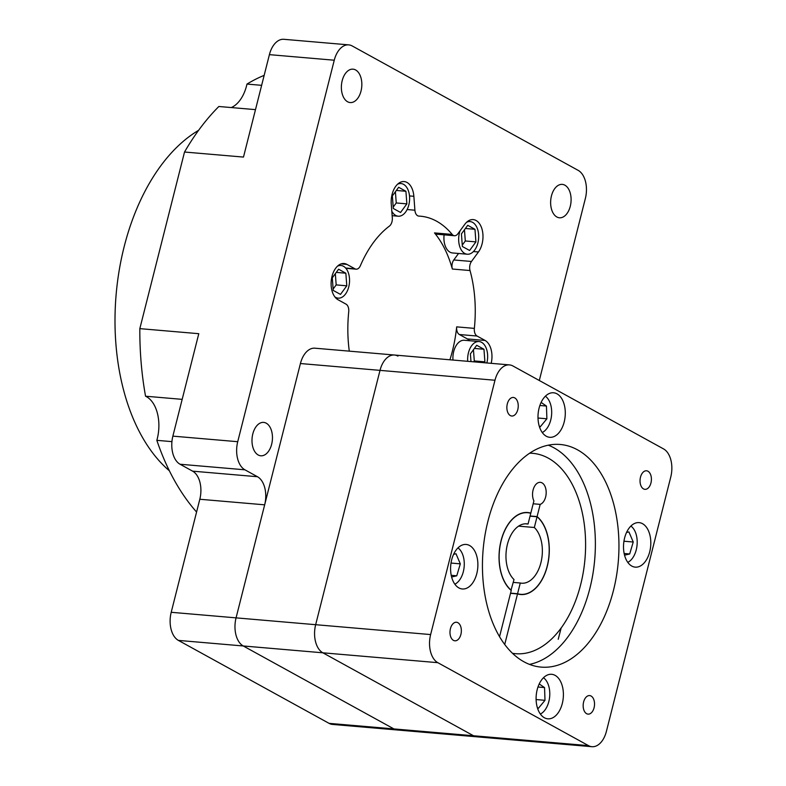 <?xml version="1.0" encoding="UTF-8"?>
<svg xmlns="http://www.w3.org/2000/svg" width="786" height="786" viewBox="0 0 786 786"><rect width="100%" height="100%" fill="white"/><g stroke="black" fill="none" stroke-linecap="round" stroke-linejoin="round"><path stroke-width="1.18" d="M397.932 356.097A22.342 13.568 94.9 0 0 394.484 355.026L314.881 348.188A22.342 13.568 94.9 0 0 300.419 363.535L236.065 617.865A22.342 13.568 94.9 0 0 243.257 645.974L393.924 728.927A22.342 13.568 94.9 0 0 397.372 729.998L591.946 746.7A22.342 13.568 94.9 0 0 606.409 731.353L670.763 477.023A22.342 13.568 94.9 0 0 663.571 448.924L512.904 365.962A22.342 13.568 94.9 0 0 509.456 364.9A22.342 13.568 94.9 0 0 494.984 380.247L430.63 634.567A22.342 13.568 94.9 0 0 437.822 662.677L588.488 745.629A22.342 13.568 94.9 0 0 591.946 746.7M509.456 364.9L394.484 355.026A22.342 13.568 94.9 0 0 380.011 370.373L315.658 624.703A22.342 13.568 94.9 0 0 322.85 652.802L473.516 735.755A22.342 13.568 94.9 0 0 476.974 736.826A22.342 13.568 94.9 0 1 473.516 735.755L588.488 745.629M561.155 627.975L558.217 639.273L561.086 628.063M627.778 562.363A19.365 11.761 94.9 0 0 636.247 549.856A19.365 11.761 94.9 0 0 630.893 526.05M542.261 432.516A19.365 11.761 94.9 0 0 550.74 420.009A19.365 11.761 94.9 0 0 545.386 396.213M454.848 584.195A19.365 11.761 94.9 0 0 463.327 571.697A19.365 11.761 94.9 0 0 457.973 547.891M540.365 714.042A19.365 11.761 94.9 0 0 548.834 701.544A19.365 11.761 94.9 0 0 543.48 677.738M476.788 573.633A22.342 13.568 94.9 0 0 466.147 544.452A22.342 13.568 94.9 0 0 451.685 559.799A22.342 13.568 94.9 0 0 462.325 588.979A22.342 13.568 94.9 0 0 476.788 573.633M564.201 421.944A22.342 13.568 94.9 0 0 553.56 392.774A22.342 13.568 94.9 0 0 539.088 408.121A22.342 13.568 94.9 0 0 549.738 437.301A22.342 13.568 94.9 0 0 564.201 421.944M649.717 551.792A22.342 13.568 94.9 0 0 639.067 522.621A22.342 13.568 94.9 0 0 624.605 537.968A22.342 13.568 94.9 0 0 635.245 567.138A22.342 13.568 94.9 0 0 649.717 551.792M562.304 703.47A22.342 13.568 94.9 0 0 551.664 674.3A22.342 13.568 94.9 0 0 537.192 689.646A22.342 13.568 94.9 0 0 547.842 718.826A22.342 13.568 94.9 0 0 562.304 703.47M517.787 409.624A9.314 5.649 94.9 0 0 513.346 397.461A9.314 5.649 94.9 0 0 507.324 403.857A9.314 5.649 94.9 0 0 511.755 416.02A9.314 5.649 94.9 0 0 517.787 409.624M650.955 482.948A9.314 5.649 94.9 0 0 646.524 470.785A9.314 5.649 94.9 0 0 640.492 477.181A9.314 5.649 94.9 0 0 644.923 489.334A9.314 5.649 94.9 0 0 650.955 482.948M594.078 707.734A9.314 5.649 94.9 0 0 589.638 695.581A9.314 5.649 94.9 0 0 583.615 701.977A9.314 5.649 94.9 0 0 588.046 714.13A9.314 5.649 94.9 0 0 594.078 707.734M460.901 634.41A9.314 5.649 94.9 0 0 456.47 622.257A9.314 5.649 94.9 0 0 450.437 628.653A9.314 5.649 94.9 0 0 454.878 640.806A9.314 5.649 94.9 0 0 460.901 634.41M613.473 590.365A111.72 67.842 94.9 0 0 560.251 444.483A111.72 67.842 94.9 0 0 487.919 521.236A111.72 67.842 94.9 0 0 541.141 667.108A111.72 67.842 94.9 0 0 613.473 590.365M548.314 445.181A111.72 67.842 -85.1 0 1 589.893 588.341A111.72 67.842 -85.1 0 1 529.499 664.386M525.362 523.8L528.054 524.036A29.789 18.088 94.9 0 0 526.718 523.84A29.789 18.088 94.9 0 0 507.422 544.305A29.789 18.088 94.9 0 0 514.005 579.547L510.998 590.257M513.278 582.406L520.283 583.006A29.789 18.088 94.9 0 0 521.619 583.202A29.789 18.088 94.9 0 0 540.906 562.737A29.789 18.088 94.9 0 0 534.333 527.494L518.593 526.139M512.482 653.304A100.549 61.053 94.9 0 0 515.567 653.697A100.549 61.053 94.9 0 0 580.667 584.627A100.549 61.053 94.9 0 0 532.77 453.335A100.549 61.053 94.9 0 0 529.666 453.208M504.72 644.491L517.522 593.921A41.147 24.985 94.9 0 0 520.646 594.521A41.147 24.985 94.9 0 0 547.871 563.749A41.147 24.985 94.9 0 0 537.093 516.579L540.178 504.376A11.171 6.779 94.9 0 0 545.641 496.929A11.171 6.779 94.9 0 0 540.316 482.339A11.171 6.779 94.9 0 0 533.085 490.012A11.171 6.779 94.9 0 0 533.9 500.918L530.815 513.12A41.147 24.985 94.9 0 0 527.691 512.521A41.147 24.985 94.9 0 0 501.046 540.788A41.147 24.985 94.9 0 0 511.244 590.463L499.542 636.689M528.054 524.036L530.766 513.297A40.96 24.877 94.9 0 0 527.671 512.708A40.96 24.877 94.9 0 0 501.144 540.847A40.96 24.877 94.9 0 0 511.283 590.286M394.484 355.026A22.342 13.568 94.9 0 0 380.011 370.373L315.658 624.703A22.342 13.568 94.9 0 0 322.85 652.802L473.516 735.755L393.924 728.927A22.342 13.568 94.9 0 0 397.372 729.998L332.517 724.427A22.342 13.568 -85.1 0 1 329.069 723.356L178.402 640.403A22.342 13.568 -85.1 0 1 171.21 612.294L199.811 499.257A22.342 13.568 94.9 0 0 192.619 471.158L180.063 464.241A22.342 13.568 -85.1 0 1 172.871 436.132L198.789 333.696L139.829 328.636L184.523 152.022A242.059 146.992 -85.1 0 1 218.852 106.493L255.489 109.637M510.566 593.135L517.561 593.744L520.283 583.006M517.561 593.744A40.96 24.877 94.9 0 0 520.666 594.334A40.96 24.877 94.9 0 0 547.763 563.709A40.96 24.877 94.9 0 0 537.044 516.756L530.049 516.156M534.333 527.494L537.044 516.756M510.517 593.322L517.522 593.921M537.093 516.579L530.088 515.98M533.173 503.777L540.178 504.376M529.744 513.032L530.815 513.12M537.329 707.557L538.4 708.284L544.993 700.316L544.551 687.583L539.216 683.958M451.616 577.012L456.764 575.804L460.311 563.857L455.998 553.747L453.61 554.307M539.225 426.032L540.296 426.759L546.889 418.791L546.447 406.048L541.112 402.432M624.546 555.181L629.684 553.973L633.241 542.016L628.918 531.916L626.53 532.476M537.978 687.013L544.551 687.583M536.111 699.55L544.993 700.316M624.153 553.501L629.684 553.973M623.946 541.22L633.241 542.016M539.874 405.488L546.447 406.048M538.007 418.024L546.889 418.791M451.017 563.051L460.311 563.857M451.223 575.332L456.764 575.804M460.085 230.75A16.388 9.953 94.9 0 0 459.456 232.833A16.388 9.953 94.9 0 0 467.267 254.222A16.388 9.953 94.9 0 0 477.878 242.972A16.388 9.953 94.9 0 0 470.067 221.573A16.388 9.953 94.9 0 0 466.609 222.261M444.11 234.847A16.388 9.953 94.9 0 0 452.53 252.954L467.267 254.222M391.811 211.198A16.388 9.953 94.9 0 0 398.207 216.199A16.388 9.953 94.9 0 0 408.818 204.95A16.388 9.953 94.9 0 0 401.017 183.551A16.388 9.953 94.9 0 0 397.549 184.238M334.846 296.872A16.388 9.953 94.9 0 0 338.137 298.14A16.388 9.953 94.9 0 0 348.748 286.89A16.388 9.953 94.9 0 0 340.947 265.491A16.388 9.953 94.9 0 0 337.479 266.179M486.848 362.955A16.388 9.953 94.9 0 0 486.858 362.926A16.388 9.953 94.9 0 0 479.057 341.537A16.388 9.953 94.9 0 0 468.446 352.786A16.388 9.953 94.9 0 0 467.719 361.314M479.057 341.537L464.31 340.269A16.388 9.953 94.9 0 0 453.709 351.519A16.388 9.953 94.9 0 0 452.982 360.047M169.373 470.785A186.203 113.066 -85.1 0 1 124.139 246.784A186.203 113.066 -85.1 0 1 198.603 130.319M434.501 232.911L452.186 234.424A7.447 4.519 94.9 0 0 454.455 235.731L436.761 234.208A7.447 4.519 -85.1 0 1 434.501 232.911A104.273 63.322 -85.1 0 1 452.343 269.028A7.447 4.519 -85.1 0 1 452.333 263.182A7.447 4.519 -85.1 0 1 453.787 259.96L458.543 253.475M453.787 259.96L471.472 261.473A7.447 4.519 94.9 0 0 470.018 264.705A7.447 4.519 94.9 0 0 470.028 270.541L452.343 269.028M407.138 209.538L414.9 210.206L413.858 196.294A18.618 11.309 94.9 0 0 404.151 181.576A18.618 11.309 94.9 0 0 392.096 194.368A18.618 11.309 94.9 0 0 391.261 203.977L392.312 217.889A7.447 4.519 94.9 0 1 389.375 226.132A104.273 63.322 94.9 0 0 360.41 265.639A7.447 4.519 94.9 0 1 356.117 269.176A7.447 4.519 94.9 0 1 354.967 268.822L346.96 264.41A18.618 11.309 94.9 0 0 344.081 263.516A18.618 11.309 94.9 0 0 332.026 276.308A18.618 11.309 94.9 0 0 338.019 299.731L346.027 304.143A7.447 4.519 94.9 0 1 348.729 311.796A104.273 63.322 94.9 0 0 349.298 351.145M271.642 444.286A16.761 10.179 94.9 0 0 263.664 422.396A16.761 10.179 94.9 0 0 252.807 433.911A16.761 10.179 94.9 0 0 260.795 455.792A16.761 10.179 94.9 0 0 271.642 444.286M361.02 91.058A16.761 10.179 94.9 0 0 353.042 69.168A16.761 10.179 94.9 0 0 342.185 80.683A16.761 10.179 94.9 0 0 350.173 102.563A16.761 10.179 94.9 0 0 361.02 91.058M570.282 206.266A16.761 10.179 94.9 0 0 562.295 184.386A16.761 10.179 94.9 0 0 551.448 195.901A16.761 10.179 94.9 0 0 559.426 217.781A16.761 10.179 94.9 0 0 570.282 206.266M452.186 234.424A104.273 63.322 94.9 0 0 420.461 216.199A104.273 63.322 94.9 0 0 418.889 216.101A7.447 4.519 94.9 0 1 418.781 216.091A7.447 4.519 94.9 0 1 414.9 210.206M469.664 340.731A18.618 11.309 94.9 0 0 467.385 338.933L459.368 334.522A7.447 4.519 -85.1 0 1 456.676 326.868L474.361 328.381A104.273 63.322 94.9 0 0 470.028 270.541M456.676 326.868A104.273 63.322 -85.1 0 1 452.451 350.831A104.273 63.322 -85.1 0 1 449.906 359.782M454.455 235.731A7.447 4.519 94.9 0 0 457.825 233.835L464.791 224.334A18.618 11.309 94.9 0 1 473.211 219.599A18.618 11.309 94.9 0 1 482.633 231.958A18.618 11.309 94.9 0 1 478.438 251.972L471.472 261.473M474.361 328.381A7.447 4.519 94.9 0 0 477.063 336.035L459.368 334.522M491.191 363.329A18.618 11.309 94.9 0 0 485.07 340.446L477.063 336.035M199.811 499.257L264.666 504.828A22.342 13.568 94.9 0 0 257.474 476.729L244.918 469.812A22.342 13.568 -85.1 0 1 237.726 441.703L334.256 60.217A22.342 13.568 -85.1 0 1 348.719 44.871A22.342 13.568 -85.1 0 1 352.177 45.942L578.172 170.366A22.342 13.568 -85.1 0 1 585.364 198.475L539.304 380.503M264.666 504.828L236.065 617.865A22.342 13.568 94.9 0 0 243.257 645.974L393.924 728.927L329.069 723.356M231.261 107.564A33.513 20.348 94.9 0 0 246.981 84.073A242.059 146.992 -85.1 0 1 264.155 75.368M196.579 512.04A242.059 146.992 -85.1 0 1 156.836 440.337A33.513 20.348 94.9 0 0 145.548 396.213A242.059 146.992 -85.1 0 1 139.829 328.636M156.836 440.337L171.928 441.634M182.175 399.357L145.548 396.213M184.523 152.022L243.483 157.082L269.401 54.647A22.342 13.568 -85.1 0 1 283.864 39.3L348.719 44.871M261.64 85.33L246.981 84.073M484.255 362.729L484.903 361.845L483.96 349.259L476.709 345.27L470.401 353.867L470.981 361.589M340.485 294.406L346.793 285.809L345.85 273.214L338.599 269.225L332.291 277.822L333.235 290.417L340.485 294.406M393.305 208.477L400.555 212.475L406.863 203.869L405.92 191.273L398.669 187.284L392.361 195.891L393.305 208.477M461.421 233.904L462.365 246.499L469.615 250.488L475.913 241.892L474.97 229.296L467.729 225.307L461.421 233.904M474.38 348.434L483.96 349.259M473.644 361.825L474.292 360.941L473.447 349.711M474.292 360.941L484.903 361.845M465.4 228.48L474.97 229.296M462.256 245.134L465.302 240.978L464.467 229.758M465.302 240.978L475.913 241.892M396.35 190.458L405.92 191.273M393.206 207.111L396.252 202.955L395.407 191.735M396.252 202.955L406.863 203.869M333.136 289.051L336.182 284.896L346.793 285.809M336.28 272.388L345.85 273.214M336.182 284.896L335.337 273.675M178.402 640.403L437.822 662.677M171.21 612.294L430.63 634.567M494.984 380.247L300.419 363.535M192.619 471.158L257.474 476.729M180.063 464.241L244.918 469.812M172.871 436.132L237.726 441.703M269.401 54.647L334.256 60.217M467.385 338.933L485.07 340.446M345.634 268.016L354.967 268.822M341.095 263.909L346.96 264.41M409.506 195.92L413.858 196.294M473.427 251.54L478.438 251.972M532.77 453.335L529.833 453.09M525.303 512.501L527.671 512.708M515.567 653.697L512.629 653.451M518.298 594.128L520.666 594.334M398.207 216.199L392.145 215.678M338.137 298.14L335.74 297.933M345.879 268.291L356.117 269.176M340.947 265.491L338.54 265.285M401.017 183.551L398.61 183.344M470.067 221.573L467.67 221.367"/></g></svg>
